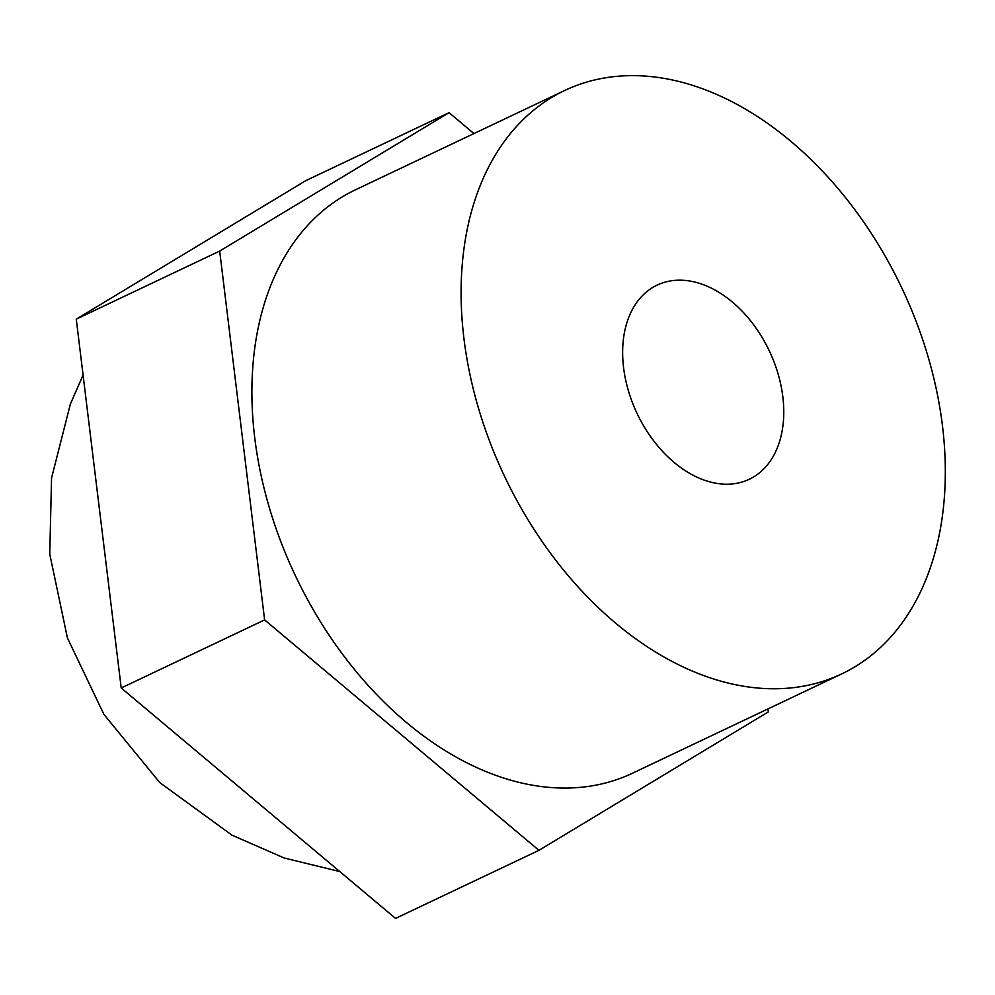 <?xml version="1.0" encoding="UTF-8"?>
<svg xmlns="http://www.w3.org/2000/svg" width="995" height="995" viewBox="0 0 995 995"><rect width="100%" height="100%" fill="white"/><g stroke="black" fill="none" stroke-linecap="round" stroke-linejoin="round"><path stroke-width="1.49" d="M547.947 99.798A322.927 219.82 -115.4 0 1 564.737 90.47A322.927 219.82 -115.4 0 1 901.793 287.941A322.927 219.82 -115.4 0 1 841.67 673.926A322.927 219.82 -115.4 0 1 510.845 489.092A322.927 219.82 -115.4 0 1 547.947 99.798M841.67 673.926L632.472 773.227A322.927 219.82 -115.4 0 1 301.647 588.393A322.927 219.82 -115.4 0 1 338.748 199.1A322.927 219.82 -115.4 0 1 355.526 189.771L564.737 90.47M395.537 918.397L121.216 687.98L76.267 319.146L305.652 180.729L449.056 112.659L219.684 251.076L264.62 619.91L538.942 850.327L395.537 918.397M121.216 687.98L264.62 619.91M76.267 319.146L219.684 251.076M473.931 133.566L449.056 112.659M538.942 850.327L768.314 711.91L767.953 708.913M754.869 476.17A107.46 73.145 64.6 0 0 767.207 346.621A107.46 73.145 64.6 0 0 657.123 285.117A107.46 73.145 64.6 0 0 637.123 413.559A107.46 73.145 64.6 0 0 749.285 479.267A107.46 73.145 64.6 0 0 754.869 476.17M83.082 375.028L70.384 404.045L51.553 478.023L49.75 554.066L67.411 637.919L103.903 714.385L159.822 782.617L231.897 835.116L284.197 858.013L339.755 871.545"/></g></svg>
